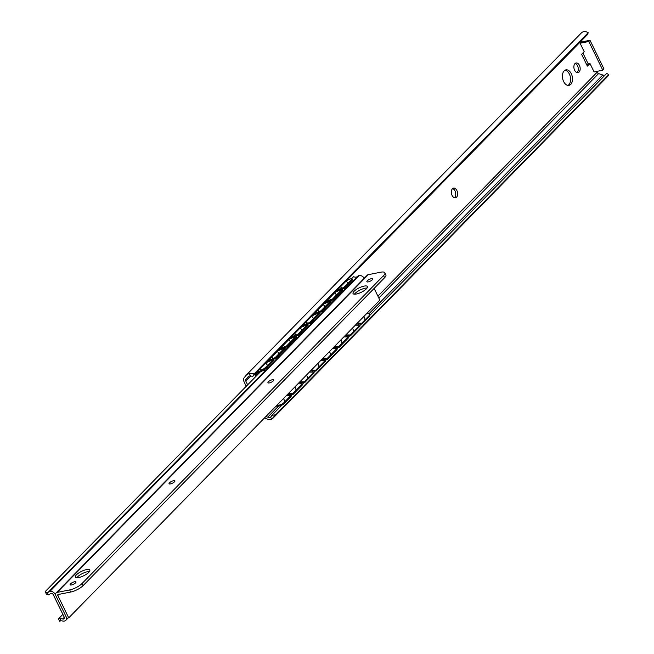 <?xml version="1.0" encoding="UTF-8"?>
<svg xmlns="http://www.w3.org/2000/svg" width="654" height="654" viewBox="0 0 654 654"><rect width="100%" height="100%" fill="white"/><g stroke="black" fill="none" stroke-linecap="round" stroke-linejoin="round"><path stroke-width="0.98" d="M247.629 384.863L245.822 381.143A1.97 1.422 44.4 0 1 245.863 379.533L248.054 376.859A4.537 3.27 44.4 0 1 248.193 376.696A4.537 3.27 44.4 0 1 250.515 375.944L249.46 373.786A7.006 5.044 -135.6 0 0 246.427 374.971A7.006 5.044 -135.6 0 0 246.215 375.216L244.261 377.603A5.33 3.842 -135.6 0 0 244.138 381.952L246.247 386.277M264.371 418.07L267.658 419.181A7.006 5.044 -135.6 0 0 271.606 419.189L270.552 417.031A4.537 3.27 44.4 0 1 267.715 417.17L265.867 416.541M249.46 373.786L254.455 373.532L252.812 376.361L250.515 375.944M271.099 416.59L271.966 415.29L275.661 414.808L271.606 419.189M254.455 373.532L588.208 32.7A7.006 5.044 -135.6 0 0 581.488 32.806A7.006 5.044 -135.6 0 0 581.267 33.043M581.643 40.548L581.995 41.276L580.082 43.229L584.202 51.666L581.619 54.307L587.374 66.119L589.965 63.479L594.077 71.924L602.8 70.199L603.994 68.981L589.998 40.286L588.804 41.504L602.8 70.199M252.812 376.361L587.603 34.466L588.208 32.7M586.867 65.081L587.586 64.345A3.45 1.063 154 0 1 588.175 63.83L589.965 63.479M575.177 63.43A4.93 3.066 -101.2 0 1 578.103 67.419A4.93 3.066 -101.2 0 1 577.188 72.43A4.93 3.066 -101.2 0 1 576.983 72.619M452.642 188.573A4.93 3.066 -101.2 0 1 455.568 192.554A4.93 3.066 -101.2 0 1 454.653 197.565A4.93 3.066 -101.2 0 1 454.448 197.753M565.007 70.207A7.897 4.905 -101.2 0 1 570.19 76.256A7.897 4.905 -101.2 0 1 568.849 84.742A7.897 4.905 -101.2 0 1 568.007 85.396M579.084 72.063A4.93 3.066 -101.2 0 1 577.981 72.676A4.93 3.066 -101.2 0 1 574.269 69.389A4.93 3.066 -101.2 0 1 574.972 63.618A4.93 3.066 -101.2 0 1 576.076 62.997A4.93 3.066 -101.2 0 1 579.787 66.291A4.93 3.066 -101.2 0 1 579.084 72.063M368.946 313.781L602.767 74.997L598.59 73.575A1.97 1.422 -135.6 0 1 597.118 72.267L596.693 71.4M456.549 197.197A4.93 3.066 -101.2 0 1 455.446 197.819A4.93 3.066 -101.2 0 1 451.734 194.524A4.93 3.066 -101.2 0 1 452.437 188.753A4.93 3.066 -101.2 0 1 453.541 188.139A4.93 3.066 -101.2 0 1 457.252 191.426A4.93 3.066 -101.2 0 1 456.549 197.197M570.746 84.366A7.897 4.905 -101.2 0 1 568.98 85.363A7.897 4.905 -101.2 0 1 563.045 80.099A7.897 4.905 -101.2 0 1 564.165 70.861A7.897 4.905 -101.2 0 1 565.931 69.872A7.897 4.905 -101.2 0 1 571.866 75.136A7.897 4.905 -101.2 0 1 570.746 84.366M581.21 42.077A3.45 1.063 154 0 1 582.035 41.856L589.998 40.286M582.894 52.999L588.175 63.83M580.082 43.229L588.804 41.504M273.061 418.119L607.877 76.191A7.006 5.044 -135.6 0 0 608.809 74.597L606.716 73.428L369.796 315.383M602.767 74.997A4.537 3.27 -135.6 0 0 605.089 75.087M275.661 414.808L608.809 74.597M271.966 415.29L281.931 405.112M290.965 395.883L292.354 394.46M302.45 384.151L303.848 382.729M313.945 372.42L315.334 370.998M325.43 360.689L326.82 359.267M336.916 348.958L338.306 347.536M348.402 337.227L349.792 335.804M359.896 325.496L361.286 324.073M254.937 374.186A1.97 1.422 -135.6 0 0 255.134 374.84L255.894 374.693A0.989 0.711 -135.6 0 1 256.115 373.745L260.791 371.685A4.93 0.948 146.2 0 0 266.554 367.761L273.732 360.428L273.192 359.626L266.178 362.708M273.192 359.626L266.014 366.959A4.93 0.948 -33.8 0 1 260.251 370.883L256.605 372.486M284.678 347.895L275.105 357.673L275.645 358.474L285.218 348.696L284.678 347.895L277.672 350.977M275.105 357.673L268.091 360.755M296.164 336.164L286.591 345.941L287.131 346.743L296.703 336.965L296.164 336.164L289.158 339.246M286.591 345.941L279.585 349.015M307.658 324.433L298.085 334.21L298.616 335.012L308.189 325.234L307.658 324.433L300.644 327.515M298.085 334.21L291.071 337.284M319.144 312.702L309.571 322.479L310.11 323.28L319.683 313.503L319.144 312.702L312.13 315.776M309.571 322.479L302.557 325.553M330.63 300.971L321.057 310.748L321.596 311.549L331.169 301.772L330.63 300.971L323.616 304.045M321.057 310.748L314.043 313.822M351.214 279.953A4.93 0.948 -33.8 0 0 351.942 278.686L352.481 279.487A4.93 0.948 146.2 0 1 351.754 280.754L351.214 279.953L344.029 287.286L337.023 290.36M351.942 278.686A4.93 0.948 -33.8 0 0 350.233 278.988L346.595 280.582M342.116 289.24L332.543 299.017L333.082 299.818L342.655 290.041L342.116 289.24L335.11 292.313M332.543 299.017L325.537 302.091M351.754 280.754L344.568 288.087L344.029 287.286M275.645 358.474L267.6 362.005A0.989 0.711 44.4 0 0 267.388 362.177M287.131 346.743L279.086 350.274A0.989 0.711 44.4 0 0 278.874 350.446M298.616 335.012L290.572 338.543A0.989 0.711 44.4 0 0 290.368 338.715M310.11 323.28L302.066 326.812A0.989 0.711 44.4 0 0 301.854 326.984M321.596 311.549L313.552 315.081A0.989 0.711 44.4 0 0 313.34 315.253M344.568 288.087L336.524 291.619A0.989 0.711 44.4 0 0 336.32 291.782M333.082 299.818L325.038 303.35A0.989 0.711 44.4 0 0 324.825 303.513M257.365 373.189L255.894 374.693L256.458 375.846M255.134 374.84L255.902 376.418M355.343 325.169L359.79 325.177L360.06 326.027L350.487 335.804L344.936 335.796M286.419 395.556L290.867 395.564L291.136 396.422L283.959 403.755A4.93 2.036 162.4 0 1 277.468 406.191L276.013 406.183M287.498 394.452L293.049 394.468L302.622 384.691L302.352 383.833L292.779 393.61L293.049 394.468M298.984 382.721L304.543 382.737L314.116 372.96L313.838 372.101L304.265 381.879L304.543 382.737M310.47 370.99L316.029 371.006L325.602 361.229L325.332 360.37L315.759 370.148L316.029 371.006M321.956 359.259L327.515 359.267L337.088 349.498L336.818 348.639L327.245 358.417L327.515 359.267M333.45 347.527L339.001 347.536L348.574 337.766L348.304 336.908L338.731 346.685L339.001 347.536M356.422 324.065L361.981 324.073L369.158 316.74A4.93 2.036 162.4 0 0 369.763 315.244L369.494 314.386A4.93 2.036 -17.6 0 0 367.188 313.438L366.837 313.438M276.846 405.333L277.198 405.333A4.93 2.036 -17.6 0 0 283.689 402.897L283.959 403.755M290.867 395.564L283.689 402.897M359.79 325.177L350.217 334.954L350.487 335.804M369.494 314.386A4.93 2.036 -17.6 0 1 368.889 315.89L361.703 323.215L361.981 324.073M297.905 383.824L302.352 383.833M288.332 393.602L292.779 393.61M309.391 372.093L313.838 372.101M299.818 381.871L304.265 381.879M320.885 360.362L325.332 360.37M311.312 370.139L315.759 370.148M332.371 348.631L336.818 348.639M322.798 358.408L327.245 358.417M343.857 336.9L348.304 336.908M334.284 346.677L338.731 346.685M345.77 334.938L350.217 334.954M357.256 323.207L361.703 323.215M59.678 621.153L60.936 620.801A4.537 3.27 44.4 0 1 62.449 620.965A4.439 3.196 -135.6 0 0 64.223 621.087L64.46 621.038A4.439 3.196 -135.6 0 0 65.784 620.344A4.439 3.196 -135.6 0 0 66.021 616.567L55.238 594.453A4.439 3.196 -135.6 0 0 49.974 591.33L49.737 591.38A4.439 3.196 -135.6 0 0 48.412 592.066A4.439 3.196 -135.6 0 0 48.371 592.115A4.537 3.27 44.4 0 1 48.331 592.156A4.537 3.27 44.4 0 1 47.276 592.794L45.314 591.886M45.322 591.911L46.475 594.265L48.306 594.903A7.006 5.044 -135.6 0 0 50.088 593.881A7.006 5.044 -135.6 0 0 50.293 593.668A1.97 1.422 44.4 0 1 50.342 593.603A1.97 1.422 44.4 0 1 53.268 594.69L64.198 617.082A1.97 1.422 44.4 0 1 64.092 618.766A1.97 1.422 44.4 0 1 62.645 618.995A7.006 5.044 -135.6 0 0 59.906 618.692L58.476 618.88L59.637 621.259M62.866 614.368L58.476 618.88M49.974 591.33L359.185 275.555A4.439 3.196 44.4 0 1 364.229 278.277M359.185 275.555L358.948 275.604A4.439 3.196 44.4 0 0 357.624 276.299A4.439 3.196 44.4 0 0 357.583 276.34L48.453 592.025M45.191 591.592L260.333 371.889M351.705 278.571L353.577 276.667A4.537 3.27 44.4 0 0 357.476 276.446M69.651 589.933A9.867 3.033 -26 0 0 82.02 583.548L383.571 275.596A9.867 3.033 -26 0 0 384.854 272.767L385.885 274.876A9.867 3.033 154 0 1 384.601 277.705L83.05 585.657A9.867 3.033 154 0 1 70.681 592.042L69.651 589.933L57.143 592.401A3.45 2.485 -135.6 0 0 56.113 592.933A3.45 2.485 -135.6 0 0 55.925 595.876L66.839 618.234L68.727 617.866L379.851 300.137L374.129 288.398M70.681 592.042L58.173 594.511A0.989 0.711 -135.6 0 0 57.822 595.5L68.727 617.866M384.854 272.767A9.867 3.033 -26 0 0 380.775 272.203L368.267 274.672A3.45 2.485 -135.6 0 0 367.237 275.203L56.113 592.933M367.058 288.038A7.995 2.453 -26 0 0 365.136 288.21A7.995 2.453 -26 0 0 354.435 294.186M89.434 571.547A7.995 2.453 -26 0 0 87.522 571.719A7.995 2.453 -26 0 0 76.82 577.703M364.106 286.1A7.995 2.453 -26 0 0 356.267 289.509A7.995 2.453 -26 0 0 353.054 293.564A7.995 2.453 -26 0 0 356.356 294.014A7.995 2.453 -26 0 0 364.204 290.605A7.995 2.453 -26 0 0 367.417 286.55A7.995 2.453 -26 0 0 364.106 286.1M371.382 278.669A3.254 0.997 -26 0 0 368.186 280.059A3.254 0.997 -26 0 0 366.878 281.711A3.254 0.997 -26 0 0 368.227 281.89A3.254 0.997 -26 0 0 371.423 280.501A3.254 0.997 -26 0 0 372.731 278.857A3.254 0.997 -26 0 0 371.382 278.669M272.448 379.704A3.254 0.997 -26 0 0 269.252 381.094A3.254 0.997 -26 0 0 267.944 382.745A3.254 0.997 -26 0 0 269.293 382.933A3.254 0.997 -26 0 0 272.489 381.544A3.254 0.997 -26 0 0 273.797 379.892A3.254 0.997 -26 0 0 272.448 379.704M173.555 480.698A3.254 0.997 -26 0 0 170.359 482.088A3.254 0.997 -26 0 0 169.051 483.739A3.254 0.997 -26 0 0 170.4 483.919A3.254 0.997 -26 0 0 173.596 482.529A3.254 0.997 -26 0 0 174.904 480.878A3.254 0.997 -26 0 0 173.555 480.698M74.621 581.733A3.254 0.997 -26 0 0 71.425 583.123A3.254 0.997 -26 0 0 70.117 584.774A3.254 0.997 -26 0 0 71.458 584.962A3.254 0.997 -26 0 0 74.662 583.572A3.254 0.997 -26 0 0 75.97 581.921A3.254 0.997 -26 0 0 74.621 581.733M86.492 569.609A7.995 2.453 -26 0 0 78.644 573.018A7.995 2.453 -26 0 0 75.431 577.073A7.995 2.453 -26 0 0 78.733 577.531A7.995 2.453 -26 0 0 86.581 574.114A7.995 2.453 -26 0 0 89.794 570.067A7.995 2.453 -26 0 0 86.492 569.609M597.118 72.267L377.906 296.131M250.866 375.985L245.822 381.143M267.715 417.17L278.53 406.118M288.872 395.556L289.951 394.46M300.358 383.824L301.437 382.729M311.844 372.093L312.923 370.998M323.329 360.362L324.409 359.267M334.823 348.631L335.894 347.536M346.309 336.9L347.388 335.804M357.795 325.169L358.874 324.073M598.59 73.575L378.821 298.011M249.264 376.058L245.863 379.533M260.791 371.685L260.251 370.883M266.554 367.761L266.014 366.959M277.198 405.333L277.468 406.191M368.889 315.89L369.158 316.74M48.306 594.903L47.276 592.794M60.936 620.801L59.906 618.692M62.645 618.995L64.288 617.319M49.737 591.38L358.948 275.604M57.143 592.401L368.267 274.672M57.822 595.5L58.95 594.355M83.05 585.657L82.02 583.548M384.601 277.705L383.571 275.596M581.488 32.806L246.427 374.971M284.327 402.243A3.916 3.916 0 0 0 283.403 398.638M295.812 390.512A3.916 3.916 0 0 0 294.889 386.906M307.298 378.78A3.916 3.916 0 0 0 306.374 375.175M318.784 367.049A3.916 3.916 0 0 0 317.869 363.444M330.278 355.318A3.916 3.916 0 0 0 329.354 351.713M341.764 343.587A3.916 3.916 0 0 0 340.84 339.974M353.25 331.856A3.916 3.916 0 0 0 352.326 328.243M364.736 320.125A3.916 3.916 0 0 0 363.82 316.511M262.998 370.491A3.916 3.916 0 0 0 267.527 366.763M267.388 365.553A3.916 3.916 0 0 0 265.63 363.264M260.3 368.709A3.916 3.916 0 0 0 261.788 370.09M274.893 358.801A3.916 3.916 0 0 0 279.021 355.032M278.874 353.822A3.916 3.916 0 0 0 277.116 351.533M271.786 356.978A3.916 3.916 0 0 0 273.397 358.417M286.387 347.07A3.916 3.916 0 0 0 290.507 343.301M290.36 342.091A3.916 3.916 0 0 0 288.61 339.802M283.272 345.247A3.916 3.916 0 0 0 284.891 346.685M297.872 335.339A3.916 3.916 0 0 0 301.993 331.57M301.846 330.36A3.916 3.916 0 0 0 300.096 328.071M294.766 333.515A3.916 3.916 0 0 0 296.376 334.954M309.358 323.607A3.916 3.916 0 0 0 313.479 319.839M313.331 318.629A3.916 3.916 0 0 0 311.582 316.34M306.252 321.784A3.916 3.916 0 0 0 307.862 323.223M320.844 311.876A3.916 3.916 0 0 0 324.973 308.108M324.825 306.898A3.916 3.916 0 0 0 323.068 304.609M317.738 310.053A3.916 3.916 0 0 0 319.348 311.492M332.338 300.145A3.916 3.916 0 0 0 336.458 296.376M336.311 295.167A3.916 3.916 0 0 0 334.554 292.878M329.224 298.322A3.916 3.916 0 0 0 330.842 299.761M343.824 288.414A3.916 3.916 0 0 0 347.944 284.645M347.797 283.435A3.916 3.916 0 0 0 346.048 281.146M340.718 286.591A3.916 3.916 0 0 0 342.328 288.03M65.784 620.344L68.09 617.989M48.412 592.066L357.624 276.299"/></g></svg>
